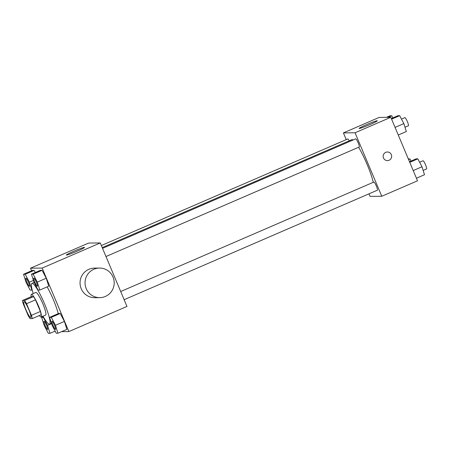 <?xml version="1.0" encoding="UTF-8"?>
<svg xmlns="http://www.w3.org/2000/svg" width="449" height="449" viewBox="0 0 449 449"><rect width="100%" height="100%" fill="white"/><g stroke="black" fill="none" stroke-linecap="round" stroke-linejoin="round"><path stroke-width="0.67" d="M28.787 309.535A8.626 1.347 66.6 0 1 30.756 317.471A8.626 1.347 66.6 0 1 26.093 310.085A8.626 1.347 66.6 0 1 23.909 301.633A8.626 1.347 66.6 0 1 28.787 309.535M24.588 300.471L22.45 300.493A11.713 1.83 66.6 0 0 23.219 303.754L28.113 315.389A11.713 1.83 66.6 0 0 30.077 318.633L32.216 318.61A11.713 1.83 66.6 0 0 31.441 315.35L26.553 303.715A11.713 1.83 66.6 0 0 24.588 300.471L33.529 296.604L31.391 296.626L22.45 300.493M31.441 315.35L40.382 311.488A11.713 1.83 66.6 0 1 41.151 314.743L32.216 318.61M40.382 311.488L35.493 299.848L26.553 303.715M33.529 296.604A11.713 1.83 66.6 0 1 35.493 299.848M39.36 315.518A12.325 1.925 -113.4 0 0 41.039 317.028A12.325 1.925 -113.4 0 0 41.162 317A12.325 1.925 -113.4 0 0 38.036 304.922A12.325 1.925 -113.4 0 0 31.379 294.37A12.325 1.925 -113.4 0 0 31.222 296.699M31.379 294.37L35.847 292.439A12.325 1.925 66.6 0 1 42.823 303.732A12.325 1.925 66.6 0 1 45.635 315.069L41.162 317M33.204 293.584A22.186 3.463 66.6 0 1 31.935 283.386A22.186 3.463 66.6 0 1 44.49 303.709A22.186 3.463 66.6 0 1 49.547 324.116A22.186 3.463 66.6 0 1 42.992 316.208M47.123 286.883A22.186 3.463 66.6 0 1 53.431 299.848A22.186 3.463 66.6 0 1 58.241 313.638M25.206 274.26L34.146 270.393L35.275 272.537L34.146 270.393L32.463 270.41L23.522 274.277L26.02 282.225L30.195 290.155L31.879 290.133L29.387 282.185L25.206 274.26L23.522 274.277M61.603 331.654L68.86 331.575L42.167 268.07L30.504 268.199L31.593 270.786M57.96 333.225L66.901 329.364L64.403 321.417L60.228 313.486L58.544 313.503L49.603 317.37L52.101 325.317L56.277 333.248L57.96 333.225L55.463 325.278L51.287 317.353L49.603 317.37M39.809 290.048L48.75 286.181L46.253 278.234L42.077 270.304L40.393 270.326L31.452 274.193L33.944 282.135L38.126 290.065L39.809 290.048L37.312 282.101L33.136 274.171L31.452 274.193M30.504 268.199L88.616 243.072L100.273 242.943L126.966 306.442L68.86 331.575M100.273 242.943L42.167 268.07M77.11 251.204A9.861 0.634 157.2 0 1 66.357 255.043A9.861 0.634 157.2 0 1 75.202 250.637A9.861 0.634 157.2 0 1 84.535 247.399A9.861 0.634 157.2 0 1 77.11 251.204M99.785 297.642L94.784 297.698A14.789 14.581 -90.6 0 1 80.045 283.072A14.789 14.581 -90.6 0 1 94.458 268.12L99.459 268.064A14.789 14.581 -90.6 0 1 113.03 277.055A14.789 14.581 -90.6 0 1 99.785 297.642A14.789 14.581 -90.6 0 1 85.041 283.016A14.789 14.581 -90.6 0 1 99.459 268.064M358.628 147.278A27.12 4.232 66.6 0 1 367.159 164.525A27.12 4.232 66.6 0 1 373.265 182.305M102.237 247.612L351.814 139.69A27.12 4.232 66.6 0 1 353.066 140.015M105.986 256.531L359.228 147.014A4.439 0.69 -113.4 0 0 358.106 142.67A4.439 0.69 -113.4 0 0 355.709 138.87L102.546 248.348M120.697 291.53L373.86 182.053A4.439 0.69 66.6 0 1 376.369 186.116A4.439 0.69 66.6 0 1 377.379 190.196L124.137 299.708M101.356 245.519L347.779 138.96A4.439 0.69 66.6 0 1 349.232 140.801M369.011 193.816L370.094 196.393L381.757 196.264L355.064 132.764L343.401 132.893L346.235 139.628M343.401 132.893L379.164 117.425L390.821 117.301L417.514 180.801L381.757 196.264M390.821 117.301L355.064 132.764M369.897 124.592A9.861 0.634 157.2 0 1 359.138 128.431A9.861 0.634 157.2 0 1 367.984 124.025A9.861 0.634 157.2 0 1 377.323 120.792A9.861 0.634 157.2 0 1 369.897 124.592M387.358 151.987A4.316 4.254 -90.6 0 1 391.315 154.608A4.316 4.254 -90.6 0 1 387.453 160.613A4.316 4.254 -90.6 0 1 383.154 156.342A4.316 4.254 -90.6 0 1 391.315 154.608A4.316 4.254 -90.6 0 1 387.453 160.613M398.274 135.031L406.345 131.54L403.853 123.593L399.672 115.668L397.988 115.685L391.348 118.558M403.853 123.593L395.064 127.393M399.672 115.668L391.601 119.153M401.473 119.08L404.875 117.61A4.439 0.69 66.6 0 1 407.389 121.673A4.439 0.69 66.6 0 1 408.399 125.754L404.992 127.23M392.875 117.896L391.741 115.752L390.063 115.775L386.421 117.346M391.741 115.752L388.104 117.329M416.425 178.214L424.496 174.723L422.004 166.775L417.823 158.845L416.139 158.867L409.499 161.735M422.004 166.775L413.215 170.575M417.823 158.845L409.752 162.336M419.624 162.263L423.025 160.787A4.439 0.69 66.6 0 1 425.54 164.85A4.439 0.69 66.6 0 1 426.55 168.936L423.143 170.407M411.026 161.079L409.898 158.935L408.332 158.952M409.898 158.935L408.568 159.507M33.849 278.054A4.439 0.69 66.6 0 1 33.871 278.043A4.439 0.69 66.6 0 1 36.38 282.112A4.439 0.69 66.6 0 1 37.39 286.193A4.439 0.69 66.6 0 1 37.374 286.198M48.75 286.181L46.253 278.234L37.312 282.101M46.253 278.234L42.077 270.304L33.136 274.171M42.077 270.304L40.393 270.326M36.347 282.124A4.439 0.69 66.6 0 1 37.357 286.209A4.439 0.69 66.6 0 1 34.96 282.41A4.439 0.69 66.6 0 1 33.832 278.06A4.439 0.69 66.6 0 1 36.347 282.124M25.924 278.144A4.439 0.69 66.6 0 1 25.941 278.133A4.439 0.69 66.6 0 1 28.45 282.197A4.439 0.69 66.6 0 1 29.466 286.277A4.439 0.69 66.6 0 1 29.443 286.288A4.439 0.69 66.6 0 1 27.03 282.5A4.439 0.69 66.6 0 1 25.907 278.15A4.439 0.69 66.6 0 1 28.416 282.213A4.439 0.69 66.6 0 1 29.426 286.294L29.466 286.277M32.182 290.003L31.879 290.133M33.417 280.445L29.387 282.185M34.146 270.393L32.463 270.41M52.005 321.237A4.439 0.69 66.6 0 1 52.022 321.226A4.439 0.69 66.6 0 1 54.531 325.289A4.439 0.69 66.6 0 1 55.541 329.37A4.439 0.69 66.6 0 1 55.524 329.381L55.508 329.386A4.439 0.69 66.6 0 1 53.111 325.592A4.439 0.69 66.6 0 1 51.983 321.243A4.439 0.69 66.6 0 1 54.497 325.306A4.439 0.69 66.6 0 1 55.508 329.386M66.901 329.364L64.403 321.417L55.463 325.278M64.403 321.417L60.228 313.486L51.287 317.353M60.228 313.486L58.544 313.503M44.17 325.407L48.346 333.332L50.03 333.315L47.538 325.368L43.357 317.437L41.673 317.46L44.17 325.407M44.058 321.327A4.439 0.69 66.6 0 1 46.567 325.396A4.439 0.69 66.6 0 1 47.577 329.476A4.439 0.69 66.6 0 1 45.181 325.677A4.439 0.69 66.6 0 1 44.058 321.327L44.092 321.316A4.439 0.69 66.6 0 1 44.092 321.316A4.439 0.69 66.6 0 1 46.601 325.379A4.439 0.69 66.6 0 1 47.616 329.459A4.439 0.69 66.6 0 1 47.594 329.465M55.148 331.104L50.03 333.315M51.568 323.622L47.538 325.368M43.3 316.758L41.673 317.46M34.113 282.449L31.935 283.386M51.461 323.291L49.547 324.116"/></g></svg>
